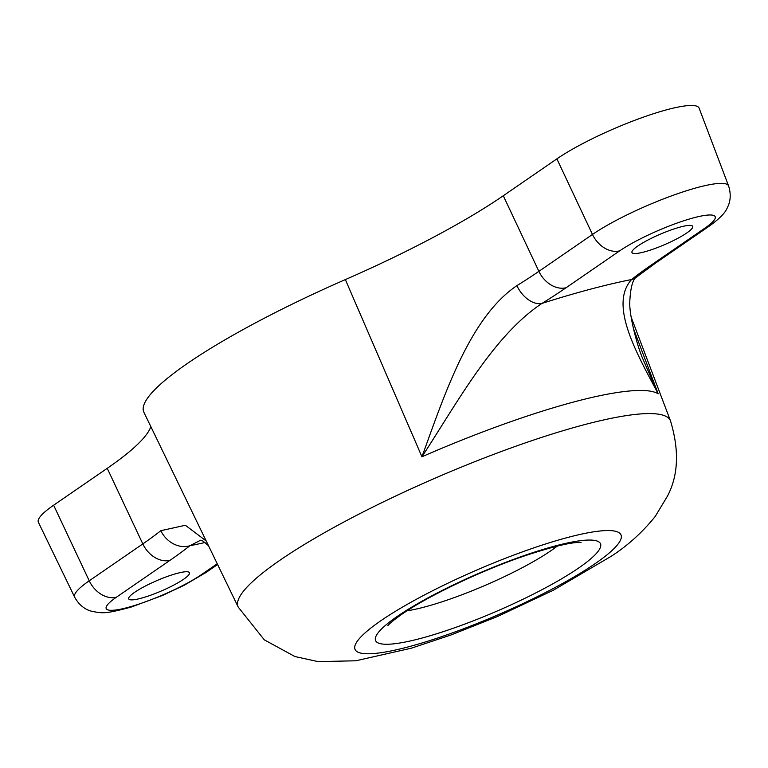 <?xml version="1.0" encoding="UTF-8"?>
<svg xmlns="http://www.w3.org/2000/svg" width="768" height="768" viewBox="0 0 768 768"><rect width="100%" height="100%" fill="white"/><g stroke="black" fill="none" stroke-linecap="round" stroke-linejoin="round"><path stroke-width="1.15" d="M642.518 358.147L658.195 393.802C637.315 354.374 608.515 304.934 631.574 279.533A273.072 46.704 -23.3 0 1 651.35 264.989L704.947 228.106A57.571 9.85 156.7 0 0 693.878 217.757A57.571 9.85 156.7 0 0 619.718 250.829L566.122 287.712A273.072 46.704 -23.3 0 1 541.958 303.418C493.411 335.626 457.526 402.288 421.939 456.778L345.35 279.59A244.925 41.885 156.7 0 0 187.421 363.446A244.925 41.885 156.7 0 0 143.894 412.291L238.224 607.104A235.344 40.243 -23.3 0 1 280.051 560.17A235.344 40.243 -23.3 0 1 515.318 446.41A235.344 40.243 -23.3 0 1 670.512 420.931C679.373 450.269 678.365 475.315 667.488 496.07L655.219 516.451C642.413 532.33 627.763 545.587 611.27 556.243L553.258 590.275L497.52 616.493L451.286 634.877L411.274 648.211L355.795 660.787L318.134 661.622L294.893 656.534L264.326 639.859L238.224 607.104M134.611 592.339A33.062 5.654 156.7 0 0 128.717 598.896A33.062 5.654 156.7 0 0 150.614 595.229A33.062 5.654 156.7 0 0 183.562 579.293A33.062 5.654 156.7 0 0 189.456 572.736A33.062 5.654 156.7 0 0 167.549 576.394A33.062 5.654 156.7 0 0 134.611 592.339M637.862 245.99A33.062 5.654 156.7 0 0 631.968 252.547A33.062 5.654 156.7 0 0 653.866 248.89A33.062 5.654 156.7 0 0 686.803 232.944A33.062 5.654 156.7 0 0 692.698 226.387A33.062 5.654 156.7 0 0 670.8 230.045A33.062 5.654 156.7 0 0 637.862 245.99M619.718 250.829A24.49 18.288 -124.5 0 1 592.474 234.461A82.042 14.035 -23.3 0 1 674.496 194.803A82.042 14.035 -23.3 0 1 728.592 185.914L699.11 108.144A85.718 14.659 156.7 0 0 642.576 117.427A85.718 14.659 156.7 0 0 556.886 158.861L503.29 195.744L538.886 271.344L592.474 234.461L556.886 158.861M53.635 505.21A85.718 14.659 156.7 0 0 38.4 522.307L74.65 597.168A82.042 14.035 -23.3 0 1 89.232 580.8L53.635 505.21L107.232 468.326A244.925 41.885 156.7 0 0 150.835 426.614M345.35 279.59A244.925 41.885 156.7 0 0 503.29 195.744M633.302 328.195L658.195 393.802A236.438 40.435 156.7 0 0 421.939 456.778C444.749 394.243 469.622 317.626 516.883 285.638A248.602 42.518 156.7 0 0 538.886 271.344A24.49 18.288 -124.5 0 0 566.122 287.712M208.474 545.664L202.963 541.104L200.602 540.221L189.85 545.75A24.49 20.4 -128.4 0 1 160.829 530.688L185.376 525.264L206.218 540.998M516.883 285.638A24.49 15.782 -121.7 0 0 541.958 303.418A326.966 55.92 -23.3 0 1 631.574 279.533A24.49 20.4 51.6 0 0 637.258 276.547L655.69 263.002A24.49 18.288 55.5 0 1 651.35 264.989M397.382 616.33A122.458 20.947 -23.3 0 1 555.12 545.981A122.458 20.947 -23.3 0 1 578.669 568.003A122.458 20.947 -23.3 0 1 420.922 638.342A122.458 20.947 -23.3 0 1 397.382 616.33M406.992 610.829A97.968 16.752 156.7 0 0 550.992 550.675A97.968 16.752 156.7 0 0 557.251 546.115M595.21 563.597A144.806 24.768 156.7 0 0 567.37 537.562A144.806 24.768 156.7 0 0 380.842 620.736A144.806 24.768 156.7 0 0 408.682 646.771A144.806 24.768 156.7 0 0 595.21 563.597M205.037 542.506A326.966 55.92 -23.3 0 1 189.85 545.75A273.072 46.704 -23.3 0 1 170.064 560.285L116.467 597.168A24.49 18.288 -124.5 0 1 89.232 580.8L142.819 543.917L107.232 468.326M170.064 560.285A24.49 18.288 -124.5 0 1 142.819 543.917A248.602 42.518 156.7 0 0 160.829 530.688M116.467 597.168A57.571 9.85 156.7 0 0 127.536 607.526A57.571 9.85 156.7 0 0 201.696 574.454L217.238 563.76M201.696 574.454A24.49 18.288 55.5 0 0 206.035 572.467L184.234 585.245L162.806 595.325L131.405 606.989C104.122 614.438 102.038 613.277 91.162 611.136C88.906 610.512 80.688 608.064 74.65 597.168M704.947 228.106A24.49 18.288 55.5 0 0 709.286 226.118L655.69 263.002M387.917 625.622C387.677 626.218 387.302 624.614 401.722 614.342C427.728 596.083 483.341 569.578 527.002 555.082C552.288 546.826 569.635 542.602 579.062 542.39L581.117 542.419M670.512 420.931L631.152 317.117M217.603 564.509L206.035 572.467M642.758 358.8C636.182 343.066 629.069 313.574 629.779 301.891C630.509 286.867 632.995 278.419 637.258 276.547M709.286 226.118C719.549 218.736 725.587 212.525 727.402 207.504C728.506 205.421 732.355 197.77 728.592 185.914"/></g></svg>
